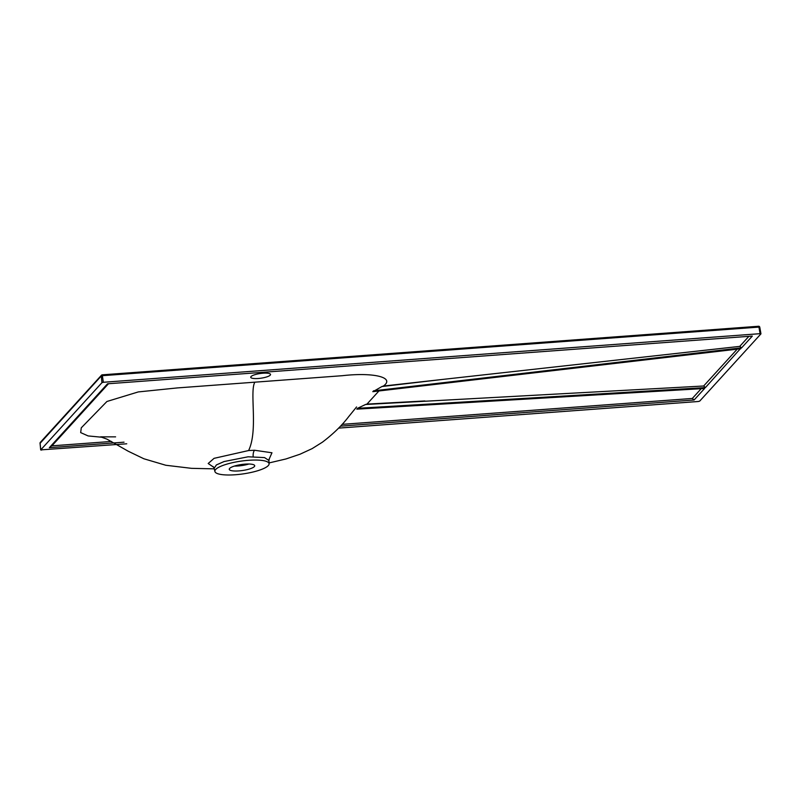 <?xml version="1.0" encoding="UTF-8"?>
<svg xmlns="http://www.w3.org/2000/svg" width="801" height="801" viewBox="0 0 801 801"><rect width="100%" height="100%" fill="white"/><g stroke="black" fill="none" stroke-linecap="round" stroke-linejoin="round"><path stroke-width="1.2" d="M263.038 373.216A10.002 2.363 -8.1 0 1 270.538 374.447A10.002 2.363 -8.1 0 1 258.232 378.493A10.002 2.363 -8.1 0 1 250.733 377.261A10.002 2.363 -8.1 0 1 263.038 373.216M102.248 437.276L88.13 435.934L80.671 432.6L81.271 427.824L106.933 401.481L138.273 391.929L177.311 387.924L342.448 375.689C373.666 372.125 395.414 377.471 383.399 386.042L444.064 379.263L381.937 386.523L373.196 391.549M748.885 336.33L739.734 346.382L444.064 379.263M269.016 459.394L271.97 452.775L254.578 450.262L248.61 450.542L214.067 458.342L208.19 463.509L213.727 467.253M214.908 471.509A27.374 6.468 171.9 0 0 235.404 474.743A27.374 6.468 171.9 0 0 269.096 463.799A27.374 6.468 171.9 0 0 248.56 460.305A27.374 6.468 171.9 0 0 214.908 471.509L214.147 468.275L216.4 464.93L224.06 461.546L248.14 456.79L264.56 457.601L268.916 460.475L269.436 458.442M737.2 349.156L703.648 386.002L365.566 404.495L357.536 408.31L701.896 387.804L701.075 388.675L704.129 388.465M357.536 408.31L356.815 409.151L704.429 388.495M701.896 387.804L705.441 387.554L740.354 348.745M703.648 386.002L705.441 387.554M373.476 390.848L741.636 347.804L752.319 336.08L107.534 383.799L49.322 447.709L124.035 442.182M739.734 346.382L741.636 347.804M737.891 348.275L737.15 349.086L372.815 391.599M737.15 349.086L740.845 348.675M340.465 426.162L694.107 399.989L704.65 388.425M694.107 399.989L692.304 398.457L342.107 424.37M365.566 404.495L366.968 404.094L378.943 390.958M383.399 386.042L381.937 386.523M424.89 400.961L366.968 404.094M234.383 466.082A12.856 3.044 171.9 0 0 238.187 465.962A12.856 3.044 171.9 0 0 248.881 464.019M238.888 470.908A12.856 3.044 171.9 0 0 254.708 465.711A12.856 3.044 171.9 0 0 245.066 464.129A12.856 3.044 171.9 0 0 229.256 469.336A12.856 3.044 171.9 0 0 238.888 470.908M338.613 428.114L698.332 401.491L699.704 401.111L760.92 333.897L760.089 333.677L103.329 382.277L101.957 382.668L40.741 449.882L126.748 443.794M760.92 333.897L760.089 333.677L758.927 327.098L759.779 327.198L760.89 333.747M40.1 443.293L101.246 376.009L102.618 375.669L758.927 327.098L758.567 326.257L102.258 374.828L103.329 382.277M101.957 382.668L101.246 376.009A1.141 1.071 42.3 0 1 101.497 375.198A1.141 1.141 0 0 1 102.258 374.828L102.188 374.868A1.141 1.071 42.3 0 0 101.497 375.198L40.34 442.352A1.141 1.071 42.3 0 0 40.08 443.163L40.741 449.882L41.562 450.102M40.34 442.352A1.141 1.141 0 0 0 40.05 443.233L40.701 449.952M50.253 446.688L51.915 445.847L108.485 383.729M111.479 441.441L51.915 445.847M701.205 388.685L692.304 398.457M254.818 382.247C249.411 391.629 258.343 430.397 248.61 450.542M253.186 456.57A5.717 2.533 89.2 0 1 254.578 450.262M701.165 388.595L356.815 409.061M760.95 333.817L759.779 327.198A1.141 1.141 0 0 0 758.567 326.257L102.338 374.858M115.584 436.855L100.616 436.845L106.994 439.148L128.12 451.173L143.87 458.773L165.817 465.261L191.489 468.335L214.288 468.855M372.835 391.679L740.635 348.755M269.046 462.938L285.987 458.953L300.055 454.207L312.12 448.63L322.362 442.212C333.176 434.012 341.927 425.521 348.605 416.75L356.565 406.958M269.096 463.799L268.916 460.475M214.147 468.275L213.146 466.572"/></g></svg>

